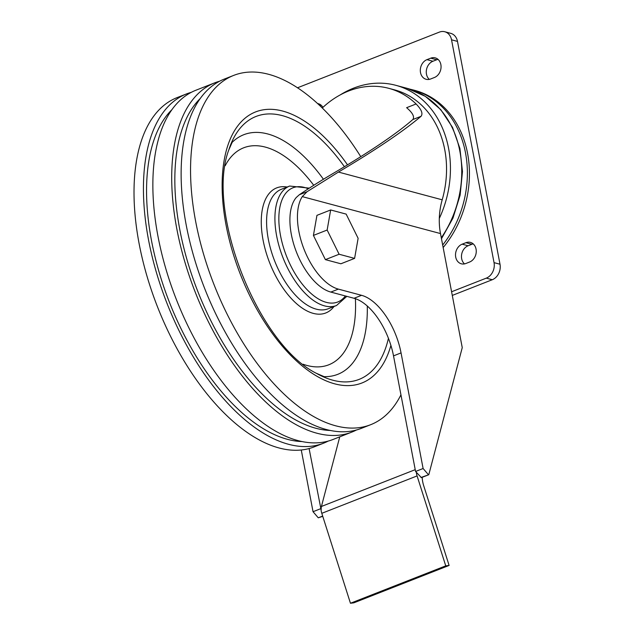 <?xml version="1.0" encoding="UTF-8"?>
<svg xmlns="http://www.w3.org/2000/svg" width="635" height="635" viewBox="0 0 635 635"><rect width="100%" height="100%" fill="white"/><g stroke="black" fill="none" stroke-linecap="round" stroke-linejoin="round"><path stroke-width="0.95" d="M420.942 477.504L428.784 474.726L421.394 477.623L415.568 471.472L423.108 468.511L401.05 352.909A52.903 26.694 68.6 0 0 361.577 295.323L338.368 289.115A52.903 26.694 68.6 0 1 303.99 249.134A52.903 26.694 68.6 0 1 302.26 196.612L440.492 233.569L462.248 347.639L428.784 474.726M428.331 474.607L423.108 468.511M322.262 107.998A91.924 74.39 105 0 1 388.755 88.321A91.924 74.39 105 0 1 416.1 103.973C421.489 109.514 423.14 113.625 421.037 116.316C403.058 131.477 375.523 150.066 338.431 172.069L442.198 199.811A91.924 74.39 105 0 0 394.597 89.884L388.755 88.321M422.204 477.306A18.756 9.461 -111.4 0 0 423.736 485.815L449.112 565.444L353.822 602.837L350.456 603.25L321.794 513.318A9.382 4.731 -111.4 0 1 321.048 509.532L309.094 448.548M301.268 449.993L313.039 511.707L320.58 508.746M313.039 511.707L318.262 517.803L322.667 516.072M416.1 103.973L406.622 107.688C412.655 112.847 414.726 116.8 412.829 119.539C396.772 133.556 370.761 151.193 334.796 172.458C321.699 180.149 309.872 187.579 299.315 194.755L296.227 197.533A52.903 26.694 68.6 0 0 295.664 250.007A52.903 26.694 68.6 0 0 330.827 292.076L354.036 298.283A52.903 26.694 68.6 0 1 393.517 355.87L415.568 471.472M321.199 509.476A9.382 4.731 -111.4 0 1 321.429 506.468L415.219 469.662M339.765 436.832L321.429 506.468M354.6 258.389L340.884 263.779L325.39 259.636L313.42 235.418L316.944 215.352L330.66 209.963L346.154 214.106L358.124 238.315L354.6 258.389L339.114 254.246L327.144 230.037L330.66 209.963M442.674 245.031A96.655 78.216 105 0 0 412.758 89.845L414.822 90.392A96.655 78.216 105 0 1 443.159 247.531M440.492 233.569A61.905 50.101 105 0 1 439.309 218.472L439.309 218.472A61.905 50.101 105 0 1 442.198 199.811M299.315 194.755L307.046 191.722L302.26 196.612M307.046 191.722L338.431 172.069M318.262 517.803L322.755 516.334M340.177 94.932A96.655 78.216 105 0 1 395.819 85.312A96.655 78.216 105 0 1 439.293 218.472M297.482 87.797L439.364 32.115A12.382 10.017 105 0 1 444.778 31.75L450.739 33.345A12.382 10.017 105 0 1 457.494 41.402L500.007 264.231A12.382 10.017 105 0 1 492.268 279.733L452.295 295.418M444.778 31.75A12.382 10.017 105 0 1 451.533 39.807L494.038 262.636A12.382 10.017 105 0 1 486.299 278.138L451.596 291.759M434.411 77.502L430.641 78.978A10.319 8.35 105 0 1 426.133 79.288A10.319 8.35 105 0 1 420.314 69.882A10.319 8.35 105 0 1 426.958 59.65L430.728 58.174A10.319 8.35 105 0 1 435.237 57.872A10.319 8.35 105 0 1 441.055 67.27A10.319 8.35 105 0 1 434.411 77.502M429.308 79.375A10.319 8.35 105 0 1 426.514 69.556A10.319 8.35 105 0 1 432.919 61.246L436.689 59.769A10.319 8.35 105 0 1 438.023 59.372M317.571 103.561A10.319 8.35 105 0 1 318.381 103.727A10.319 8.35 105 0 1 322.913 107.394M319.802 105.64L319.834 105.624A10.319 8.35 105 0 1 321.175 105.227M469.614 262.025L465.844 263.501A10.319 8.35 105 0 1 461.335 263.803A10.319 8.35 105 0 1 455.517 254.405A10.319 8.35 105 0 1 462.153 244.173L465.923 242.689A10.319 8.35 105 0 1 470.432 242.387A10.319 8.35 105 0 1 476.25 251.785A10.319 8.35 105 0 1 469.614 262.025M464.502 263.898A10.319 8.35 105 0 1 461.708 254.071A10.319 8.35 105 0 1 468.122 245.769L471.892 244.284A10.319 8.35 105 0 1 473.226 243.896M325.39 259.636L339.114 254.246M313.42 235.418L327.144 230.037M449.112 565.444L445.746 565.856L417.084 475.925A9.382 4.731 -111.4 0 1 416.338 472.138M350.456 603.25L445.746 565.856M360.775 156.678A187.603 94.647 68.6 0 0 233.616 75.43A187.603 94.647 68.6 0 0 203.295 253.174A187.603 94.647 68.6 0 0 335.669 425.799A187.603 94.647 68.6 0 0 370.681 424.696A187.603 94.647 68.6 0 0 400.947 394.835M233.616 75.43L224.195 79.129A187.603 94.647 68.6 0 0 193.873 256.865A187.603 94.647 68.6 0 0 326.247 429.498A187.603 94.647 68.6 0 0 361.259 428.395L370.681 424.696M200.152 98.6A182.348 91.996 68.6 0 0 193.096 278.781A182.348 91.996 68.6 0 0 315.889 428.276A182.348 91.996 68.6 0 0 330.39 430.474M219.575 81.232A187.603 94.647 68.6 0 0 214.765 82.828A187.603 94.647 68.6 0 0 184.452 260.564A187.603 94.647 68.6 0 0 316.825 433.197A187.603 94.647 68.6 0 0 351.83 432.094A187.603 94.647 68.6 0 0 356.449 429.998M214.765 82.828L195.921 90.226A187.603 94.647 68.6 0 0 165.6 267.962A187.603 94.647 68.6 0 0 297.974 440.595A187.603 94.647 68.6 0 0 332.986 439.491L351.83 432.094M171.879 109.696A182.348 91.996 68.6 0 0 164.822 289.877A182.348 91.996 68.6 0 0 287.615 439.372A182.348 91.996 68.6 0 0 302.117 441.571M191.31 92.321A187.603 94.647 68.6 0 0 186.499 93.924A187.603 94.647 68.6 0 0 156.178 271.661A187.603 94.647 68.6 0 0 288.552 444.286A187.603 94.647 68.6 0 0 323.564 443.19A187.603 94.647 68.6 0 0 328.176 441.087M186.499 93.924L177.07 97.623A187.603 94.647 68.6 0 0 146.756 275.36A187.603 94.647 68.6 0 0 279.13 447.985A187.603 94.647 68.6 0 0 314.142 446.889L323.564 443.19M330.827 292.076L338.368 289.115M354.036 298.283L361.577 295.323M393.517 355.87L401.05 352.909M412.829 119.539L421.037 116.316M395.819 85.312L407.13 88.336A96.655 78.216 105 0 1 441.293 237.784M494.038 262.636L500.007 264.231M486.299 278.138L492.268 279.733M451.533 39.807L457.494 41.402M430.728 58.174L436.689 59.769M426.958 59.65L432.919 61.246M465.923 242.689L471.892 244.284M462.153 244.173L468.122 245.769M321.794 513.318L417.084 475.925M308.277 188.801A61.349 30.948 68.6 0 0 279.971 232.426A61.349 30.948 68.6 0 0 326.303 302.355A61.349 30.948 68.6 0 0 345.369 295.966M309.301 188.135L289.639 186.047A64.159 32.369 68.6 0 0 279.273 246.84A64.159 32.369 68.6 0 0 324.541 305.88A64.159 32.369 68.6 0 0 336.518 305.498L346.821 296.354M289.639 186.047L281.313 189.317A64.159 32.369 68.6 0 0 270.947 250.103A64.159 32.369 68.6 0 0 316.214 309.142A64.159 32.369 68.6 0 0 328.192 308.769L336.518 305.498M287.163 187.023A67.191 33.901 68.6 0 0 263.438 241.951A67.191 33.901 68.6 0 0 313.23 313.365A67.191 33.901 68.6 0 0 334.034 306.475M303.07 364.228A116.538 58.801 68.6 0 0 307.054 365.482A116.538 58.801 68.6 0 0 355.394 298.696M313.738 185.293A116.538 58.801 68.6 0 0 225.171 165.743M324.334 376.658A128.699 64.929 68.6 0 0 367.292 306.03M323.437 179.26A128.699 64.929 68.6 0 0 232.315 142.177M344.432 166.735A141.2 71.239 68.6 0 0 228.751 150.05C205.51 210.995 257.881 344.44 316.365 373.309A141.2 71.239 68.6 0 0 332.803 380.206A141.2 71.239 68.6 0 0 388.429 338.336M347.528 164.87A145.582 73.446 68.6 0 0 222.401 175.832A145.582 73.446 68.6 0 0 334.756 383.85A145.582 73.446 68.6 0 0 390.898 345.416M407.13 88.336L425.331 96.337L440.777 109.657L452.533 127.397L459.907 148.463L462.478 171.545L460.113 195.231L452.969 218.091L441.476 238.728M412.758 89.845L409.924 89.154M228.751 150.05L232.18 142.303M316.365 373.309L324.144 376.65"/></g></svg>
